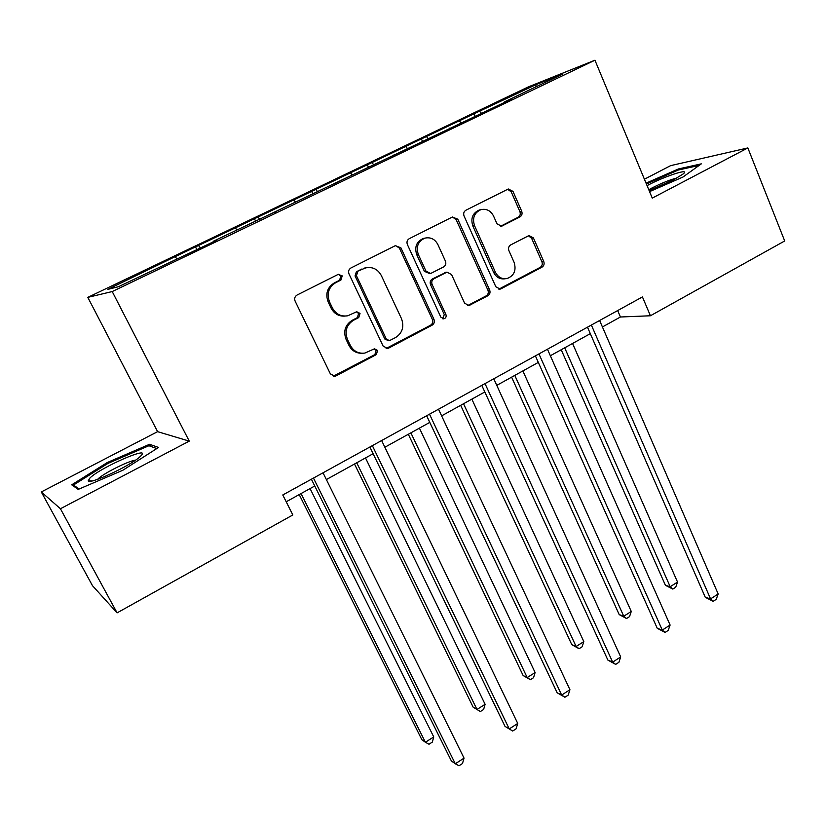 <?xml version="1.0" encoding="UTF-8"?>
<svg xmlns="http://www.w3.org/2000/svg" width="826" height="826" viewBox="0 0 826 826"><rect width="100%" height="100%" fill="white"/><g stroke="black" fill="none" stroke-linecap="round" stroke-linejoin="round"><path stroke-width="1.24" d="M342.232 275.874L338.206 274.377L297.05 295.047C294.799 296.493 294.149 298.516 295.119 301.118L330.369 373.868L334.881 376.264L336.12 375.84L376.305 354.622L377.616 350.472L374.457 348.809L364.875 353.063C358.463 353.869 353.621 351.318 350.338 345.392L347.467 339.393C344.494 331.236 346.507 324.866 353.507 320.271L358.721 317.587L360.033 313.415L356.708 311.732L347.787 315.769C341.055 316.833 335.945 314.252 332.455 308.015L329.543 301.934C326.528 293.674 328.552 287.272 335.635 282.719L340.901 280.066L342.232 275.874M345.072 316.09C338.877 316.492 334.231 313.839 331.112 308.129L328.211 302.068C325.196 293.839 327.23 287.448 334.293 282.915L339.548 280.262L340.87 276.09L338.371 274.304M333.26 376.212L374.859 354.602L376.16 350.461L374.271 348.851M361.643 353.26C355.975 353.249 351.752 350.627 348.964 345.402L346.094 339.424C343.131 331.288 345.134 324.928 352.113 320.354L357.317 317.669L358.629 313.519L356.44 311.805M519.936 216.918C521.939 215.607 522.528 213.707 521.691 211.229L512.987 191.384L508.3 188.978L465.874 210.238C463.809 211.57 463.21 213.5 464.067 216.02L495.817 286.746L500.153 289.11L501.062 288.77L542.011 267.159C543.983 265.827 544.571 263.948 543.756 261.501L533.41 237.929L528.97 235.555L510.675 244.93C508.661 246.262 508.073 248.172 508.909 250.639L514.123 262.41C516.487 270.35 514.144 275.729 507.071 278.548C501.919 279.353 498.016 277.237 495.383 272.208L474.547 225.684C472.152 218.023 474.289 212.674 480.969 209.628C486.493 208.482 490.685 210.62 493.545 216.04L497.004 223.825L501.589 226.221L519.936 216.918L518.129 217.279C520.132 215.968 520.721 214.079 519.895 211.611L511.211 191.818L507.608 189.268M652.261 198.106L747.85 147.937L784.7 240.965L650.423 315.769L642.432 296.926L282.781 494.97L292.838 514.959L117.096 612.861L60.422 508.744L189.257 441.125L112.212 291.557L594.947 60.215L652.261 198.106M400.909 247.831L395.334 245.673L350.905 267.996C348.717 269.4 348.087 271.393 349.016 273.974L383.119 346.084L387.6 348.469L388.716 348.076L432.122 325.165C434.218 323.761 434.827 321.82 433.949 319.321L400.909 247.831L399.402 248.12L395.592 245.559M409.242 238.683L452.369 217.021L457.78 219.189L489.642 289.998C490.489 292.466 489.901 294.376 487.867 295.739L468.982 305.558L464.594 303.183L451.554 274.552L446.959 272.167L433.98 278.744C431.884 280.128 431.275 282.079 432.163 284.588L445.895 314.489C446.546 316.637 445.895 318.072 443.923 318.815L440.836 317.153L407.394 244.568C406.495 242.018 407.115 240.056 409.242 238.683M112.212 291.557L87.804 297.37L528.33 86.885L594.947 60.215M475.012 115.991L474.031 113.771L172.397 257.97L107.834 289.379L118.417 286.715L216.866 240.18L213.211 241.326L213.335 241.863M474.031 113.771L535.919 84.675L562.878 73.927L504.8 101.732L511.129 99.254L213.211 241.326M461.011 122.692L459.524 121.205M428.178 138.417L426.701 136.899M449.881 128.02L449.902 128.577M407.363 148.381L405.907 146.852M373.775 164.746L372.154 162.99M393.341 155.092L393.382 155.639M352.186 174.792L350.751 173.223M317.793 191.839L316.028 189.825M335.098 182.98L335.17 183.517M295.409 201.978L294.015 200.357M259.994 219.52L258.27 217.444M275.079 211.714L275.182 212.251M236.959 229.958L235.606 228.286M200.47 248.027L198.798 245.88M176.774 258.775L175.453 257.051M189.257 441.125L157.601 431.657L41.3 491.955L60.422 508.744M41.3 491.955L92.491 585.696L117.096 612.861M747.85 147.937L670.619 165.644L644.414 179.232M157.601 431.657L87.804 297.37M602.433 326.962L620.44 316.998L650.423 315.769M286.209 501.774L314.758 485.987M326.373 479.565L373.115 453.722M384.854 447.238L429.778 422.396M441.631 415.85L484.821 391.968M496.767 385.37L538.315 362.397M550.353 355.748L590.311 333.652M535.95 86.813L535.919 84.675M481.248 113.007L479.751 111.541M504.8 101.732L504.8 102.279M617.672 310.555L620.44 316.998M196.918 249.731L195.525 246.922M255.792 221.533L254.439 218.756M312.786 193.728L311.681 191.384M368.365 167.048L367.322 164.787M422.427 141.163L421.415 138.933M122.837 470.252L158.52 447.455L149.578 444.285L107.308 462.519L71.697 484.821L78.222 489.405L122.837 470.252M649.566 191.632L682.957 177.043L701.315 163.858L678.476 168.948L646.046 183.155M107.814 463.479L107.308 462.519M150.652 446.35L149.578 444.285M678.869 169.908L678.476 168.948M387.6 348.469L386.124 348.469L430.542 325.227C432.628 323.833 433.237 321.892 432.359 319.404L399.402 248.12M357.761 271.568L356.45 275.739L386.289 338.99L389.438 340.653L395.582 337.555C402.407 333.023 404.379 326.735 401.498 318.691L381.354 275.605C377.781 269.131 372.547 266.561 365.65 267.882L356.357 271.785L355.046 275.946L356.45 275.739M388.457 340.673L384.813 339.011L355.046 275.946M366.228 267.738L363.254 268.801M356.357 271.785L361.84 269.028M467.63 305.589L486.142 295.884C488.176 294.531 488.765 292.621 487.918 290.153L456.117 219.561L452.411 217.001M446.164 272.27L432.39 278.951C430.294 280.324 429.696 282.265 430.573 284.764L444.285 314.582L445.895 314.489M442.715 318.784L444.285 314.582M437.883 244.548C434.961 239.127 430.666 236.979 425.029 238.105C418.059 241.202 415.819 246.654 418.317 254.47L425.968 271.114L430.625 273.509L443.614 266.943C445.699 265.569 446.308 263.628 445.431 261.119L437.883 244.548M425.029 238.105L423.449 238.425C416.5 241.502 414.27 246.943 416.758 254.738L418.317 254.47M429.778 273.623L424.388 271.331L416.758 254.738M500.422 226.334L518.129 217.279M480.443 209.742L479.256 210.021C472.596 213.056 470.459 218.394 472.854 226.035L474.547 225.684M505.089 278.785C500.029 279.467 496.209 277.35 493.638 272.415L472.854 226.035M498.832 289.152L540.163 267.387C542.135 266.055 542.713 264.175 541.897 261.739L531.583 238.229L528.372 235.771M299.198 494.588L421.859 739.714L425.39 742.254L433.743 736.937L310.07 488.579M301.046 493.566L425.39 742.254L428.993 744.236L432.328 742.109L433.743 736.937M311.392 479.214L451.378 760.952L455.302 763.771L313.467 478.068M464.047 758.123L462.488 763.523L458.998 765.785L455.302 763.771L464.047 758.123L323.028 472.802M140.657 456.117C152.882 444.677 101.309 466.927 90.024 477.913L88.217 480.804C88.702 485.089 129.723 466.143 139.656 457.036L140.657 456.117M135.526 460.144C128.753 460.763 103.642 473.308 98.057 478.884L97.633 479.307M79.151 489.013L73.462 485.038L107.948 463.407L148.928 445.73L156.785 448.559M74.35 486.679L73.462 485.038M649.102 190.507L673.593 179.831L683.216 173.925C690.97 167.657 665.075 176.052 647.708 185.282L647.068 185.613M677 177.982C670.113 179.707 661.822 183.011 652.117 187.905L648.782 189.732M646.386 183.991L678.218 170.053L699.147 165.417M354.519 464.005L473.164 707.19L476.974 709.482L485.11 704.31L365.505 457.934M356.729 462.787L476.974 709.482L480.36 711.547L473.164 707.19M485.11 704.31L483.613 709.482L480.36 711.547M408.323 434.269L523.126 675.513L527.195 677.578L535.114 672.54L419.412 428.136M410.873 432.855L527.195 677.578L530.375 679.715L523.126 675.513M535.114 672.54L533.534 677.702L530.375 679.715M369.872 447.011L505.016 726.384L509.239 728.935L372.35 445.637M517.737 723.442L516.085 728.842L512.698 731.041L509.239 728.935L517.737 723.442L381.633 440.537M512.698 731.041L505.016 726.384M426.65 415.746L557.158 692.777L561.67 695.069L429.51 414.167M569.94 689.72L568.195 695.131L564.901 697.258L561.67 695.069L569.94 689.72L438.513 409.211M564.901 697.258L557.158 692.777M460.671 405.329L571.788 644.662L576.104 646.5L583.817 641.596L471.852 399.144M463.541 403.738L576.104 646.5L579.078 648.72L571.788 644.662M583.817 641.596L582.165 646.758L579.078 648.72M511.614 377.162L619.201 614.596L623.754 616.237L631.27 611.457L522.879 370.936M514.794 375.407L623.754 616.237L626.542 618.519L619.201 614.596M631.27 611.457L629.546 616.609L626.542 618.519M561.215 349.739L665.415 585.293L670.185 586.728L677.527 582.072L572.563 343.471M564.685 347.818L670.185 586.728L672.798 589.083L665.415 585.293M677.527 582.072L675.72 587.224L672.798 589.083M481.795 385.381L607.884 660.088L612.665 662.132L485.017 383.605M620.708 656.938L618.88 662.328L615.669 664.403L612.665 662.132L620.708 656.938L493.772 378.783M615.669 664.403L607.884 660.088M535.393 355.861L657.238 628.276L662.276 630.083L538.955 353.91M670.103 625.034L668.203 630.424L665.075 632.437L662.276 630.083L670.103 625.034L547.452 349.222M665.075 632.437L657.238 628.276M587.492 327.179L705.29 597.312L710.556 598.902L591.364 325.041M718.176 593.977L716.204 599.356L713.168 601.328L710.556 598.902L718.176 593.977L599.624 320.498M713.168 601.328L705.29 597.312M334.293 282.915L335.635 282.719M328.211 302.068L329.543 301.934M331.112 308.129L332.455 308.015M357.317 317.669L358.721 317.587M352.113 320.354L353.507 320.271M346.094 339.424L347.467 339.393M348.964 345.402L350.338 345.392M374.859 354.602L376.305 354.622M334.778 375.758L336.12 375.84M339.548 280.262L340.901 280.066M432.359 319.404L433.949 319.321M430.542 325.227L432.122 325.165M387.239 348.076L388.716 348.076M384.813 339.011L386.289 338.99M456.117 219.561L457.78 219.189M487.918 290.153L489.642 289.998M486.142 295.884L487.867 295.739M468.259 305.321L469.942 305.207M444.522 272.694L446.143 272.477M432.39 278.951L433.98 278.744M430.573 284.764L432.163 284.588M424.388 271.331L425.968 271.114M500.504 226.293L502.27 225.952M493.638 272.415L495.383 272.208M531.583 238.229L533.41 237.929M541.897 261.739L543.756 261.501M540.163 267.387L542.011 267.159M499.317 288.935L501.062 288.77M511.211 191.818L512.987 191.384M519.895 211.611L521.691 211.229M333.539 376.181L334.881 376.264M364.225 268.109L365.65 267.882M467.96 305.63L468.982 305.558M445.338 272.384L446.959 272.167M443.128 318.857L443.923 318.815M501.041 226.324L501.589 226.221M479.256 210.021L480.969 209.628M499.265 289.193L500.153 289.11M92.12 480.928L88.217 480.804"/></g></svg>
